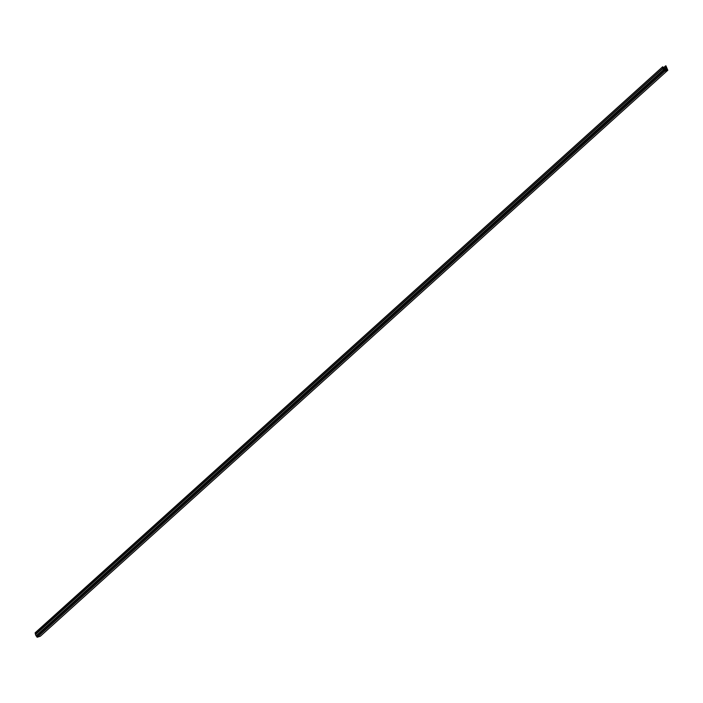 <?xml version="1.0" encoding="UTF-8"?>
<svg xmlns="http://www.w3.org/2000/svg" width="703" height="703" viewBox="0 0 703 703"><rect width="100%" height="100%" fill="white"/><g stroke="black" fill="none" stroke-linecap="round" stroke-linejoin="round"><path stroke-width="1.05" d="M666.391 67.866L664.3 69.527M663.623 68.63L664.177 69.448A0.8 0.677 -132.1 0 1 664.599 69.896L666.119 68.516L664.599 69.896L664.81 70.379L666.998 69.843L666.848 69.175A0.8 0.677 -132.1 0 1 666.822 68.604L664.827 70.405M37.215 637.234L664.73 71.223L667.78 70.247L40.264 636.268L37.215 637.234L36.09 635.802L663.527 69.694L36.09 635.802M36.002 635.714L35.502 634.572L663.017 68.446L35.502 634.572M35.493 634.466L35.15 632.937L662.692 66.759L664.66 68.56L664.098 69.412M662.665 66.803L35.15 632.937M663.694 67.945L665.978 65.862L667.78 70.247M665.583 66.24L665.767 68.209M666.602 67.681L666.822 68.604M663.711 68.543L664.563 68.982M662.665 66.926L663.017 68.446M663.017 68.56L663.527 69.694M663.606 69.782L664.537 71.117L37.022 637.138M664.713 68.595L666.084 67.356M36.547 636.083L664.071 70.063M36.468 635.995L663.984 69.975M665.636 70.274L666.848 69.175M664.783 70.318L666.892 68.419M664.748 70.23L666.883 68.305M35.625 634.106L663.14 68.086M35.616 633.992L663.14 67.971M665.574 65.933L663.597 67.725L665.644 65.836M667.824 70.221L40.308 636.241M664.748 68.947L664.186 69.456M662.692 66.759L35.176 632.779"/></g></svg>
